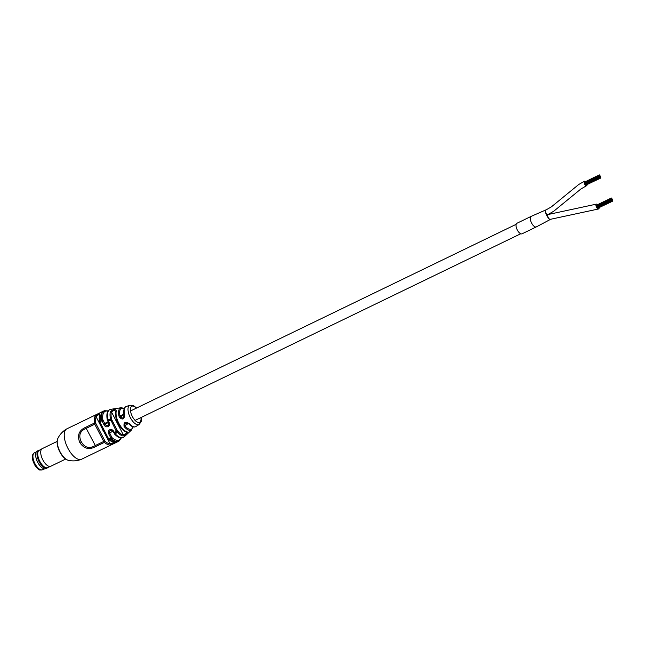 <?xml version="1.0" encoding="UTF-8"?>
<svg xmlns="http://www.w3.org/2000/svg" width="645" height="645" viewBox="0 0 645 645"><rect width="100%" height="100%" fill="white"/><g stroke="black" fill="none" stroke-linecap="round" stroke-linejoin="round"><path stroke-width="0.97" d="M105.183 433.279A5.241 2.354 -115.8 0 1 101.902 426.934M517.113 223.186A5.861 2.636 64.2 0 0 516.959 223.251A5.861 2.636 64.2 0 0 516.822 223.323A5.861 2.636 64.2 0 0 517.226 229.83A5.861 2.636 64.2 0 0 522.071 233.804A5.861 2.636 64.2 0 0 522.208 233.724M516.959 223.251L531.254 216.333A5.861 2.636 64.2 0 0 531.117 216.406A5.861 2.636 64.2 0 0 531.52 222.912A5.861 2.636 64.2 0 0 536.366 226.887A5.861 2.636 64.2 0 0 536.503 226.806M546.057 209.939L545.759 209.972C543.751 210.641 548.75 220.566 550.475 219.397L550.693 219.187M545.759 209.972L531.295 216.309A5.861 2.636 64.2 0 0 531.166 216.373A5.861 2.636 64.2 0 0 531.504 222.896A5.861 2.636 64.2 0 0 536.406 226.863A5.861 2.636 64.2 0 0 536.447 226.838M597.641 204.642A2.669 1.201 64.2 0 0 596.359 204.142A2.669 1.201 64.2 0 0 596.294 204.175A2.669 1.201 64.2 0 0 596.48 207.134A2.669 1.201 64.2 0 0 598.681 208.94A2.669 1.201 64.2 0 0 598.745 208.907A2.669 1.201 64.2 0 0 599.1 207.73M596.359 204.142L548.097 214.519A2.669 1.201 64.2 0 0 548.032 214.551A2.669 1.201 64.2 0 0 548.218 217.51A2.669 1.201 64.2 0 0 550.419 219.316A2.669 1.201 64.2 0 0 550.483 219.276M585.571 181.584A2.491 1.121 64.2 0 0 584.459 181.197A2.491 1.121 64.2 0 0 584.402 181.237A2.491 1.121 64.2 0 0 584.572 183.994A2.491 1.121 64.2 0 0 586.628 185.679A2.491 1.121 64.2 0 0 586.692 185.647A2.491 1.121 64.2 0 0 587.023 184.672M584.459 181.197L578.686 184.526L551.443 206.819L545.791 210.068A2.491 1.121 64.2 0 0 545.726 210.101A2.491 1.121 64.2 0 0 545.896 212.866A2.491 1.121 64.2 0 0 547.952 214.551A2.491 1.121 64.2 0 0 548.016 214.519M611.686 199.37L611.944 199.877L611.565 199.426M611.412 198.853L611.21 198.313L611.46 198.829M611.807 199.071L611.549 198.555L611.694 199.128M612.032 199.708L612.282 200.216L611.984 199.732M611.774 199.877L612.024 200.385L611.654 199.934M611.549 198.555L611.339 198.007L611.589 198.523M612.153 199.41L612.411 199.918L612.153 199.41M612.113 200.208L612.371 200.716L612.065 200.232M611.476 199.853L611.734 200.361L611.476 199.853M611.129 198.829L610.92 198.289L611.17 198.805M612 198.878L611.742 198.362L612.008 198.878M612.363 200.119L612.621 200.627L612.363 200.119M611.783 200.321L612.041 200.829L611.662 200.393M611.065 199.208L611.331 199.716L611.065 199.208L596.778 206.126L596.915 206.602M610.92 198.289L596.641 205.537M610.791 198.684L611.057 199.192L610.791 198.684M610.799 198.684L596.496 205.602L596.762 206.11L611.049 199.192M612.492 199.821L612.75 200.329L612.452 199.837M612.129 200.66L612.379 201.167L612.129 200.66M597.794 207.722L598.084 208.085L612.379 201.167M611.154 199.716L611.404 200.224L611.154 199.716M611.162 199.708L596.859 206.634L597.117 207.142L611.404 200.224M611.339 198.007L597.044 204.925M612.355 199.216L612.621 199.724L612.299 199.249M612.452 200.635L612.71 201.143L612.411 200.651M598.262 207.996L612.71 201.143M611.484 200.305L611.742 200.813L611.492 200.297L597.197 207.214L597.455 207.722M599.447 175.746L599.237 175.214L599.487 175.73M599.834 175.972L599.576 175.456L599.721 176.029M600.06 176.601L600.318 177.109L600.003 176.625M599.794 176.778L600.052 177.286L599.681 176.835M599.576 175.456L599.366 174.908L599.616 175.424M600.181 176.311L600.439 176.819L600.181 176.311M600.14 177.109L600.398 177.617L600.092 177.133M599.503 176.754L599.761 177.262L599.503 176.754M599.157 175.73L598.947 175.19L599.189 175.706M600.027 175.779L599.769 175.263L600.035 175.779M600.39 177.02L600.64 177.528L600.39 177.02M599.81 177.222L600.068 177.73L599.689 177.294M585.604 184.567L600.06 177.73M599.092 176.109L599.35 176.617L599.092 176.109L584.805 183.027L584.934 183.502M598.947 175.19L584.668 182.43M598.818 175.585L599.076 176.093L598.818 175.585M598.826 175.577L584.523 182.503L584.781 183.011L599.076 176.093M600.511 176.722L600.769 177.23L600.519 176.722M600.156 177.552L600.414 178.06L600.108 177.577M585.821 184.623L586.112 184.986L600.406 178.06M599.181 176.609L599.439 177.117L599.181 176.609M599.189 176.609L584.886 183.527L585.144 184.035L599.431 177.117M599.366 174.908L585.071 181.826M600.382 176.117L600.64 176.625L600.326 176.141M600.479 177.536L600.729 178.044L600.439 177.552M586.289 184.897L600.729 178.044M599.511 177.206L599.761 177.714L599.519 177.198L585.225 184.115L585.475 184.631L599.761 177.714M124.122 414.477L120.268 417.033L122.977 418.202L124.687 414.388C124.396 419.387 122.582 420.314 119.252 417.17A12.328 5.539 -115.8 0 1 121.139 407.729L110.803 409.309A15.472 6.95 64.2 0 0 107.852 419.323L111.714 419.661L117.567 430.957A13.867 6.232 64.2 0 0 123.397 434.956C125.993 434.012 126.896 432.884 126.114 431.561M114.391 433.585L116.213 431.078L110.722 419.758A14.722 6.611 -115.8 0 1 110.48 411.566C113.585 409.172 115.528 408.93 116.31 410.833A12.989 5.837 64.2 0 0 118.543 422.701A12.989 5.837 64.2 0 0 118.849 423.313A12.989 5.837 64.2 0 0 119.18 423.926A12.989 5.837 64.2 0 0 127.242 431.916C128.113 433.198 126.742 434.561 123.139 435.988A14.722 6.611 -115.8 0 1 116.947 431.747L115.576 434.222A15.472 6.95 64.2 0 0 124.154 436.891L131.806 429.772A12.328 5.539 -115.8 0 1 124.09 426.49C123.526 422.136 125.356 421.241 129.564 423.797A11.142 5.007 64.2 0 0 135.99 426.482C133.983 427.691 131.62 426.821 128.895 423.87L128.895 423.87A0.887 0.419 -41.5 0 0 129.564 423.797M122.977 418.202L124.211 414.832C122.76 411.228 124.388 406.858 126.307 406.487A11.142 5.007 64.2 0 0 124.687 414.388M114.076 442.325L114.375 442.688A0.887 0.766 -86.3 0 0 114.721 442.615C115.076 443.228 113.407 444.042 109.715 445.034A16.883 7.587 -115.8 0 1 104.401 442.373L95.831 446.525C89.252 450.121 83.898 448.775 79.778 442.494C76.948 435.343 78.964 430.255 85.825 427.232L94.404 423.08A16.883 7.587 -115.8 0 1 94.936 416.533C97.734 413.816 99.403 413.01 99.943 414.106A0.887 0.742 -156.8 0 0 99.612 414.437L99.725 414.638M121.3 437.963L119.123 440.995A16.843 7.563 -115.8 0 1 111.585 438.818L110.835 439.261A16.883 7.587 64.2 0 0 118.059 441.575L81.609 459.216C77.553 460.901 73.272 461.304 68.765 460.425C65.371 459.595 62.372 456.741 59.783 451.855C57.018 446.3 56.413 441.736 57.986 438.149A12.973 5.829 64.2 0 0 60.058 451.774A12.973 5.829 64.2 0 0 68.765 460.425M112.23 437.826A0.887 0.548 -48.9 0 1 111.585 438.818L110.835 437.939L111.883 437.366L112.23 437.826A15.956 7.168 64.2 0 0 120.946 437.947M107.433 419.992L107.852 419.323L109.15 422.612A3.112 2.773 56.4 0 1 104.143 425.039L101.95 420.806L99.773 421.774L108.723 439.035A1.774 0.798 64.2 0 0 109.408 439.946L110.835 439.261A1.774 0.798 -115.8 0 1 110.15 438.35L110.835 437.939L108.642 433.706A3.112 2.773 56.4 0 1 113.641 431.279L115.576 434.222A0.887 0.468 -44.1 0 1 114.802 434.343L113.189 431.465L113.641 431.279M111.916 420.177L110.859 420.75L107.562 420.621L108.699 422.806L109.15 422.612M117.567 430.957A0.887 0.411 -40.9 0 1 116.947 431.747L116.213 431.078L117.269 430.505M99.943 414.106A16.883 7.587 64.2 0 0 99.403 420.653L101.652 419.653A0.887 0.468 -7.5 0 1 102.813 419.669L105.2 424.466A2.225 1.983 -123.6 0 0 108.787 422.781M85.825 427.232L86.196 428.353C79.948 430.925 78.303 435.383 81.254 441.72C84.648 447.695 89.276 448.985 95.146 445.614L103.716 441.462L94.775 424.2L86.196 428.353L95.831 446.525M103.007 420.234L101.95 420.806L101.652 419.653A16.843 7.563 -115.8 0 1 104.466 410.712L103.345 411.179A16.883 7.587 64.2 0 0 100.838 419.968A1.774 0.798 -115.8 0 0 101.201 421.088M115.906 411.881C115.124 410.18 113.649 410.204 111.48 411.953L123.397 434.956A0.887 0.758 98.6 0 1 123.139 435.988M99.717 415.138C99.177 414.187 97.984 414.767 96.145 416.863L102.273 428.683M104.014 432.053L110.142 443.873L113.262 442.954M125.195 423.072C127.138 422.604 128.371 422.87 128.895 423.87A0.887 0.419 -41.5 0 1 128.847 423.628L125.195 423.072L124.767 425.7A11.465 5.152 64.2 0 0 133.007 426.845M114.729 434.069A0.887 0.468 -44.1 0 0 114.802 434.343C118.519 438.028 121.639 438.882 124.154 436.891M107.634 420.556L107.28 419.831C106.159 413.719 107.336 410.212 110.803 409.309M94.936 416.533A0.887 0.742 23.2 0 1 96.145 416.863A15.996 7.192 64.2 0 0 95.637 423.072L105.111 441.349A15.996 7.192 64.2 0 0 110.142 443.873A0.887 0.766 93.7 0 1 109.715 445.034M126.581 431.948L126.622 432.085A0.887 0.742 -76.4 0 0 127.242 431.916M126.622 432.085C123.719 431.215 121.018 428.578 118.519 424.184L117.906 422.999C115.753 418.42 115.036 414.517 115.769 411.3L115.769 411.3A0.887 0.71 15.3 0 1 116.31 410.833M110.48 411.566A0.887 0.726 19.2 0 1 111.48 411.953A13.867 6.232 64.2 0 0 111.714 419.661M124.09 426.49L128.315 423.346M124.179 408.591A11.465 5.152 64.2 0 0 120.268 417.033L119.252 417.17M43.11 468.447A9.691 4.354 -115.8 0 1 43.054 468.423A9.691 4.354 -115.8 0 1 35.757 453.346A9.691 4.354 -115.8 0 1 35.773 453.29M45.964 468.568A9.796 4.402 -115.8 0 1 45.73 468.705A9.796 4.402 -115.8 0 1 43.159 468.472A9.796 4.402 -115.8 0 1 35.781 453.233A9.796 4.402 -115.8 0 1 36.967 451.21A9.796 4.402 -115.8 0 1 37.2 451.073L38.539 450.42A9.796 4.402 -115.8 0 1 39.119 450.242L39.458 450.194M47.819 467.48L47.577 467.714A9.796 4.402 -115.8 0 1 47.311 467.923A9.796 4.402 -115.8 0 1 47.077 468.052A9.796 4.402 -115.8 0 1 38.982 461.425A9.796 4.402 -115.8 0 1 38.305 450.557A9.796 4.402 -115.8 0 1 38.539 450.42M51.028 466.125A9.796 4.402 -115.8 0 1 50.794 466.254A9.796 4.402 -115.8 0 1 50.681 466.303L47.496 467.617A9.586 4.305 -115.8 0 1 39.619 460.965A9.586 4.305 -115.8 0 1 39.023 450.444A9.586 4.305 -115.8 0 1 39.143 450.363A9.586 4.305 -115.8 0 1 39.272 450.299M50.681 466.303A9.796 4.402 -115.8 0 1 42.635 459.506A9.796 4.402 -115.8 0 1 42.022 448.759A9.796 4.402 -115.8 0 1 42.151 448.678A9.796 4.402 -115.8 0 1 42.256 448.622L57.115 441.43M57.986 438.149C60.09 434.069 63.065 430.957 66.903 428.82A16.883 7.587 64.2 0 0 67.886 448.243A16.883 7.587 64.2 0 0 81.609 459.216M141.174 417.46L141.15 421.653L139.118 424.515A10.707 4.813 -115.8 0 1 130.322 417.613A10.707 4.813 -115.8 0 1 129.798 405.245L126.307 406.487M136.361 408.14A8.933 4.015 64.2 0 0 130.838 407.293A8.933 4.015 64.2 0 0 132.354 416.509A8.933 4.015 64.2 0 0 138.449 422.475A8.933 4.015 64.2 0 0 140.924 417.581M108.683 439.616A0.887 0.548 -49 0 0 109.408 439.946A16.883 7.587 64.2 0 0 114.721 442.615M108.344 439.164L110.15 438.35M99.209 421.338A0.887 0.476 -7.4 0 1 99.048 421.104A0.887 0.476 -7.4 0 1 99.403 420.653A1.774 0.798 64.2 0 0 99.773 421.774L99.322 421.967L108.271 439.229L114.375 442.688M95.823 423.628L94.775 424.2A1.774 0.798 -115.8 0 1 94.404 423.08A0.887 0.476 -7.4 0 1 95.637 423.072M105.111 441.349A0.887 0.548 -49 0 1 104.401 442.373A1.774 0.798 -115.8 0 1 103.716 441.462L104.772 440.89M81.254 441.72L79.778 442.494M108.441 422.314L104.143 425.039M107.989 411.171A15.956 7.168 64.2 0 0 102.813 419.669M112.883 431.013L109.69 433.134L111.883 437.366M110.247 430.417C111.787 429.981 112.77 430.336 113.189 431.465L113.262 431.408A2.225 1.983 -123.6 0 0 109.69 433.134L108.642 433.706M108.771 422.741L108.215 425.458M99.395 421.903L99.612 414.437M34.193 452.959A9.417 4.233 64.2 0 0 34.838 463.416A9.417 4.233 64.2 0 0 42.626 469.794C38.595 469.947 40.272 471.052 35.556 466.448C31.766 459.78 31.25 455.322 34.024 453.056L34.419 452.83A9.417 4.233 64.2 0 0 34.193 452.959M112.125 431.513L112.964 431.11M126.42 424.595L128.573 423.555M135.079 420.411L520.741 233.756M104.675 423.467L108.166 421.782M120.018 416.041L124.042 414.098M130.516 410.97L516.169 224.315M522.071 233.804L536.366 226.887M536.406 226.863L550.483 219.389M598.681 208.94L550.419 219.316M586.628 185.679L580.968 188.937L553.732 211.229L547.952 214.551M612.041 200.829L597.746 207.755M611.742 200.813L597.447 207.73M139.118 424.515L135.982 426.482M119.123 440.995L118.059 441.575M66.903 428.82L103.345 411.179M136.603 408.019L133.297 405.431L129.798 405.245M108.199 410.881L104.466 410.712M117.785 408.309L114.028 408.849M124.283 408.35L121.139 407.729M44.489 468.891L42.626 469.794M36.281 451.935L34.419 452.83M47.077 468.052L45.73 468.705M65.653 459.063L50.794 466.254M39.143 450.363L42.151 448.678"/></g></svg>
